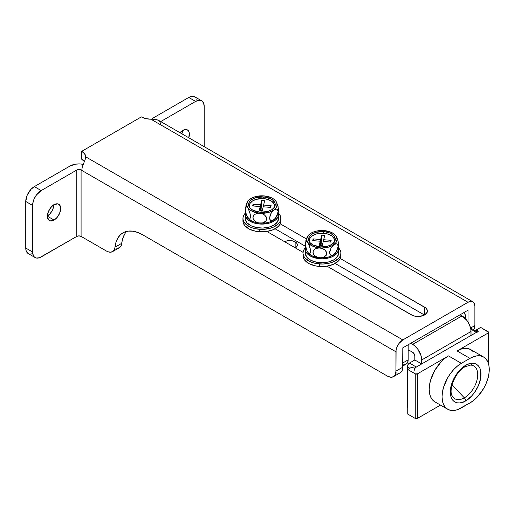 <?xml version="1.0" encoding="UTF-8"?>
<svg xmlns="http://www.w3.org/2000/svg" width="515" height="515" viewBox="0 0 515 515"><rect width="100%" height="100%" fill="white"/><g stroke="black" fill="none" stroke-linecap="round" stroke-linejoin="round"><path stroke-width="0.77" d="M182.754 130.398A9.405 5.427 -60 0 1 187.454 129.928A9.405 5.427 -60 0 1 188.799 137.782L189.275 132.812L188.896 131.589L187.454 129.928L186.449 129.555L184.048 129.793L179.98 132.696A9.405 5.427 -60 0 1 182.754 130.398M182.535 130.276L181.93 133.823A9.405 5.427 120 0 0 182.535 130.527M54.062 204.693A9.405 5.427 -60 0 1 58.762 204.23A9.405 5.427 -60 0 1 60.203 211.762A9.405 5.427 -60 0 1 54.062 220.053L47.412 216.21L48.532 219.828L50.367 220.89L54.062 220.053L56.605 218L59.592 213.448L60.712 208.536L59.592 204.919L57.757 203.856L54.062 204.693L51.519 206.747L48.532 211.298L47.541 214.639L47.412 216.21L54.062 220.053A9.405 5.427 -60 0 1 49.363 220.517A9.405 5.427 -60 0 1 47.921 212.978A9.405 5.427 -60 0 1 54.062 204.693M47.419 215.959A9.405 5.427 120 0 0 53.843 204.822M35.129 257.552L28.261 253.592A12.135 7.004 120 0 1 25.75 248.037L32.612 251.996L25.75 248.037L25.75 201.474L32.612 205.44A12.135 7.004 -60 0 1 41.194 190.576L76.799 170.021L41.194 190.576L34.331 186.617A12.135 7.004 120 0 0 25.75 201.474L32.612 205.44L32.612 251.996A12.135 7.004 -60 0 0 35.129 257.552A12.135 7.004 -60 0 0 41.194 256.953L76.799 236.398L39.52 257.725L36.423 258.034L35.129 257.552L34.061 256.67L32.78 253.837L32.78 203.412L34.061 199.099L36.423 194.998L41.194 190.576L34.331 186.617L69.931 166.062L34.331 186.617L31.048 189.263L27.198 195.134L25.75 201.474L25.917 249.872L26.4 251.449L28.261 253.592L29.561 254.075L32.657 253.766M53.85 204.571L53.341 207.803L51.899 211.124L49.743 214.034L47.2 216.088M160.506 123.252L159.251 120.864L158.118 120.085L154.899 119.326L150.934 119.203A13.648 7.88 180 0 1 141.355 116.899L81.731 151.326L81.731 159.251L81.731 151.326L141.355 116.899L145.751 118.598L150.934 119.203L468.019 302.273L470.646 301.359L472.867 301.79L474.36 303.502L474.882 306.238L474.882 325.557L470.581 328.036L474.882 325.557L474.225 328.969L473.433 330.224M400.303 372.718L402.157 370.575L402.646 368.998L402.814 347.844L468.019 310.197L468.019 322.01L468.019 310.197L402.814 347.844L402.814 367.163L395.951 371.122A12.135 7.004 60 0 1 393.434 376.677L400.303 372.718A12.135 7.004 -120 0 0 402.814 367.163L395.951 371.122L396.08 350.181L397.104 346.737L399.003 343.454L402.814 339.919L85.728 156.85L85.162 159.599L82.31 166.809L81.731 170.394L395.951 351.803L395.951 371.122L395.295 374.54L394.503 375.796L392.134 377.16L390.653 377.218L387.37 376.079L142.661 234.795L137.627 232.42L132.761 231.177L128.216 231.119L124.147 232.233L120.684 234.492L117.948 237.827L116.023 242.114L114.652 248.79L113.216 251.133L110.899 252.176L108.002 251.777L106.457 251.043L81.087 236.398L81.087 170.021L81.731 170.394L80.63 169.802L78.943 169.506L76.799 170.021L76.799 236.398L78.943 235.883L81.087 236.398L106.457 251.043A12.135 7.004 60 0 0 112.521 251.642L119.383 247.683A12.135 7.004 -120 0 0 121.836 243.26L114.974 247.219A12.135 7.004 60 0 1 112.521 251.642M126.684 231.383A39.43 22.769 -120 0 0 121.836 243.26L114.974 247.219A39.43 22.769 60 0 1 122.95 232.844A39.43 22.769 60 0 1 142.661 234.795L387.37 376.079A12.135 7.004 60 0 0 393.434 376.677M85.728 156.85L85.162 159.599L82.31 166.809L81.731 170.394L395.951 351.803A9.708 5.607 -60 0 1 402.814 339.919L468.019 302.273L402.814 339.919L85.728 156.85L84.672 153.856L81.731 151.326A13.648 7.88 180 0 1 85.728 156.85L85.728 156.895M266.886 231.473L303.039 252.35L266.886 231.473M326.941 266.146L412.818 315.579L416.204 316.39L419.873 316.39L424.688 314.903L427.263 312.122L427.263 310.004L425.86 308.047L340.241 258.472L424.688 307.23A9.405 5.427 180 0 1 427.444 311.066A9.405 5.427 180 0 1 421.637 316.081A9.405 5.427 180 0 1 411.395 314.903L326.941 266.146M306.303 238.876L280.186 223.8L306.303 238.876M197.174 100.573L196.685 98.996M195.893 97.741L193.524 96.376L190.434 96.678L188.76 97.457L153.155 118.012L188.76 97.457L195.623 101.416L160.712 121.572L195.623 101.416A12.135 7.004 -60 0 1 201.687 100.818L198.906 100.277L195.623 101.416L188.76 97.457A12.135 7.004 120 0 1 194.825 96.859L201.687 100.818A12.135 7.004 -60 0 1 204.198 106.373L203.547 102.961L201.687 100.818M473.748 329.819A12.135 7.004 -120 0 0 474.882 325.557L474.882 306.238A9.708 5.607 -60 0 0 472.867 301.79A9.708 5.607 -60 0 0 468.019 302.273L150.934 119.203L154.899 119.326L158.44 120.259L472.867 301.79M116.364 248.191L119.017 247.87L120.922 246.151L122.885 238.149L124.81 233.862M395.906 372.892L399.003 373.195M84.756 161.903L81.731 159.251A13.648 7.88 0 0 1 84.415 161.453M424.469 315.026L335.143 263.455L424.469 315.026M305.556 246.37L275.087 228.776L305.556 246.37M69.931 166.062L75.415 164.195L79.658 163.918L83.192 164.324A12.74 7.358 180 0 0 69.931 166.062M204.198 146.678L204.198 106.373L204.198 146.678M151.474 119.21L153.155 118.012A12.74 7.358 180 0 0 151.474 119.21M81.087 236.398A3.032 1.751 0 0 0 76.799 236.398L76.799 170.021A3.032 1.751 180 0 1 81.087 170.021L81.087 236.398M424.688 314.903L424.688 307.23L424.688 314.903M284.634 241.722A7.583 4.378 180 0 1 295.14 241.844L295.14 247.786L295.14 241.844L296.788 243.267L297.361 244.94L296.788 246.614L295.14 248.037M415.908 367.324L421.688 363.944L421.688 359.979L471.019 331.499L471.019 335.458L476.8 332.169M431.622 377.695L431.1 377.501M465.657 318.888L465.135 314.523L463.564 312.766A9.708 5.607 -60 0 1 463.648 312.811A9.708 5.607 -60 0 1 465.657 317.259L465.657 318.888M402.814 366.03L406.29 364.021A9.103 5.253 -120 0 0 408.176 359.856L402.814 362.953L408.176 359.856L408.176 350.445L408.82 350.071L412.682 352.299A3.032 1.751 60 0 1 414.826 356.019L414.466 354.429L413.101 352.588L408.82 350.071L408.176 350.445L408.176 359.856L407.687 362.418L406.29 364.021L405.318 364.382L402.814 364.086M402.814 348.591A9.708 5.607 -60 0 1 403.406 347.503L402.814 348.591M414.182 370.755A3.032 1.751 -60 0 1 416.326 367.041L409.464 363.075L414.826 359.979L421.688 363.944L414.826 359.979L414.826 356.019L414.826 359.979L409.464 363.075L416.326 367.041L421.688 363.944L421.515 357.848L421 355.601L417.684 349.022L414.44 345.591L410.751 343.26L412.682 344.374L462.013 315.895L460.082 314.781L462.013 315.895L412.682 344.374A12.74 7.358 60 0 1 421.688 359.979L471.019 331.499A12.74 7.358 -120 0 0 462.013 315.895L467.015 320.536L469.5 324.843L470.845 329.368L471.019 335.458L476.381 332.362L470.807 329.149L476.381 332.362A3.032 1.751 -60 0 1 477.901 332.214M284.415 241.844L286.881 240.898L289.778 240.563L292.681 240.898L295.14 241.844A7.583 4.378 180 0 1 297.361 244.94A7.583 4.378 180 0 1 295.353 247.908M408.82 350.071L408.82 344.374L408.82 350.071M471.624 329.182L471.302 328.473L470.337 328.119M407.745 407.655A3.032 1.751 120 0 1 407.32 406.419L407.745 406.663L407.32 406.419L407.32 366.789L409.889 368.277L407.32 366.789A3.032 1.751 120 0 1 409.464 363.075L407.944 364.678L407.32 366.789L407.32 406.419L407.944 407.803M477.27 331.853L471.032 328.255A3.032 1.751 120 0 0 470.601 328.113M472.165 365.309A18.939 10.937 -60 0 1 477.083 379.767A18.939 10.937 -60 0 1 464.337 397.838L452.035 384.814L464.337 397.838A18.939 10.937 -60 0 1 452.498 396.434C447.896 391.052 455.131 371.598 465.026 366.777L470.594 365.09A18.939 10.937 -60 0 1 477.334 378.596A18.939 10.937 -60 0 1 464.337 397.838A3.032 1.751 60 0 1 465.657 400.882C470.15 399.003 480.817 387.518 481.029 374.263C480.817 361.247 470.15 362.077 465.657 365.386L468.656 363.996L471.54 363.339L474.199 363.448L476.523 364.311L478.435 365.895L479.858 368.141L480.733 370.967L480.733 377.894L478.435 385.619L474.199 392.964L471.54 396.138L465.657 400.882L462.657 402.273L459.773 402.93L457.114 402.827L454.79 401.964L452.878 400.374L451.455 398.127L450.58 395.301L450.284 392.012L450.58 388.374L452.878 380.656L457.114 373.311L462.657 367.459L465.657 365.386A3.032 1.751 60 0 1 465.039 366.77A3.032 1.751 -120 0 0 465.657 365.386C461.163 367.272 450.496 378.75 450.284 392.012C450.496 405.028 461.163 404.198 465.657 400.882A3.032 1.751 -120 0 0 464.337 397.838A18.939 10.937 -60 0 1 451.951 395.398M457.075 350.94L488.175 332.986L488.175 362.805L488.175 332.986L457.075 350.94L469.944 358.369L461.369 363.32L448.501 355.891L444.735 358.498L441.11 361.852L434.847 370.304L430.662 379.948L429.568 384.763L429.195 389.327L429.568 393.46L430.662 397.007L432.446 399.833L434.847 401.822A27.301 15.759 120 0 1 430.662 379.948A27.301 15.759 120 0 1 448.501 355.891L417.401 373.851L448.501 355.891L461.369 363.32L457.603 365.927L453.979 369.287L450.644 373.272L447.715 377.733L443.531 387.377L442.437 392.192L442.063 396.756L442.437 400.889L443.531 404.436L445.314 407.262L447.715 409.258A27.301 15.759 -60 0 1 443.531 387.377A27.301 15.759 -60 0 1 461.369 363.32L469.944 358.369A27.301 15.759 -60 0 1 483.598 357.017A27.301 15.759 -60 0 1 487.782 378.892A27.301 15.759 -60 0 1 469.944 402.949L461.369 407.899A27.301 15.759 -60 0 1 447.715 409.258L450.644 410.339L453.979 410.468L457.603 409.65L469.944 402.949L473.71 400.348L477.334 396.988L483.598 388.542L485.999 383.778L487.782 378.892L488.877 374.077L489.25 369.513L488.877 365.38L487.782 361.833L485.999 359.007L483.598 357.017L480.669 355.936L477.334 355.801L473.71 356.625L469.944 358.369L457.075 350.94L460.841 349.196L464.466 348.372L467.8 348.507L470.729 349.588A27.301 15.759 120 0 0 457.075 350.94M488.175 377.463L488.175 377.566A1.519 0.876 0 0 0 488.619 376.948L488.175 377.463M473.131 351.578L470.729 349.588L483.598 357.017M440.505 405.086L417.401 418.431L417.401 373.851A1.519 0.876 180 0 1 415.251 373.851L415.251 418.431L407.745 414.092L407.745 369.513L407.745 414.092L415.251 418.431A1.519 0.876 0 0 0 417.401 418.431L417.401 373.851L415.251 373.851L415.251 418.431L417.401 418.431L440.505 405.086M412.039 367.041L407.745 369.513L415.251 373.851L407.745 369.513L412.039 367.041L414.182 368.277L412.039 367.041M488.619 332.362L480.669 327.411L488.175 331.744A1.519 0.876 180 0 1 488.619 332.362A1.519 0.876 180 0 1 488.175 332.986L488.619 332.362L488.619 364.234M480.669 327.411L476.381 329.89L476.381 331.338L476.381 329.89L478.525 331.126L414.182 368.277L478.525 331.126L476.381 329.89L480.669 327.411M488.503 376.607L488.619 375.519M452.498 396.434A18.939 10.937 -60 0 1 464.337 366.912A3.032 1.751 60 0 0 465.039 366.77M475.39 363.777L474.985 363.455M471.122 365.122A4.551 2.627 -60 0 1 473.543 363.345M473.935 363.268L473.33 363.416M309.386 240.898L310.062 238.091L312.553 235.645L316.474 233.939L323.69 233.282L323.8 231.615A13.345 7.706 180 0 1 334.435 241.966A13.345 7.706 180 0 1 320.105 246.872A13.345 7.706 180 0 1 309.47 241.966A13.345 7.706 180 0 1 323.8 231.615L323.69 233.282A12.585 7.268 0 0 0 309.863 242.507M338.394 246.337L338.136 241.059L336.012 235.954A15.167 8.755 180 0 1 333.913 244.625L335.458 243.814L336.829 243.788L337.814 244.657L338.188 246.402L336.842 251.03L333.913 254.532A15.167 8.755 0 0 0 336.025 252.414M338.619 244.644L337.795 239.836L335.999 235.941M338.6 245.217L335.999 252.453L333.913 254.532L331.647 255.466L330.006 254.494L329.735 251.642L330.99 248.121L333.128 245.288L336.179 243.692L337.814 244.657L338.098 247.503L336.842 251.03L334.699 253.869L332.593 255.389L329.433 256.766L325.763 257.622L319.854 257.822L317.369 257.294L315.161 256.122L313.571 254.397L312.972 252.337L313.551 250.361L315.135 248.867L318.585 247.895L322.345 248.449L325.454 250.419L326.587 252.356L326.594 254.436L324.566 256.869L321.122 257.841L317.916 257.59L312.624 256.058L309.85 254.429L307.906 252.453L306.515 249.724L305.511 246.119L305.344 242.823L306.11 241.316L306.953 241.516L308.376 243.292L310.281 248.861L310.506 251.204L310.024 253.399L309.283 253.663L307.899 252.44A15.167 8.755 0 0 0 319.854 257.822A15.167 8.755 0 0 0 333.913 254.532L332.368 255.35L330.99 255.369L330.006 254.494L329.639 252.743L330.99 248.121L333.913 244.625A15.167 8.755 180 0 1 319.854 247.915L322.345 248.449L324.559 249.621L326.587 252.356L326.156 255.382L323.517 257.365L321.122 257.841L317.369 257.294L314.266 255.324L313.126 253.386L313.12 251.307L314.24 249.537L316.191 248.372L319.854 247.915A15.167 8.755 180 0 1 307.899 242.533A15.167 8.755 180 0 1 307.88 235.979A15.167 8.755 180 0 1 309.991 233.862A15.167 8.755 180 0 1 324.051 230.572L322.789 230.553L324.051 230.572A15.167 8.755 180 0 1 336.012 235.954L337.119 239.314L335.922 242.655L332.593 245.481L327.649 247.361L321.836 247.998L316.043 247.309L311.144 245.385L307.899 242.533L309.682 246.395L310.448 250.071L310.281 252.904L309.283 253.663L307.899 252.44L306.515 249.724L305.286 243.782L305.504 242.076L306.11 241.316L307.899 242.533L306.901 240.318L306.934 238.033L309.212 234.518M309.991 233.862L312.811 232.252L316.255 231.126L324.051 230.572L331.28 232.336L334.055 233.965L335.98 235.915M325.319 230.759L324.051 230.572L325.319 230.759M314.221 240.743L313.152 238.889L320.658 239.494L320.658 245.681L320.658 239.494L313.152 238.889L312.727 240.621L320.24 241.226L320.24 245.649L320.24 241.226L319.191 245.565L322.197 245.803L323.246 241.471L330.752 242.076L331.177 240.338L323.665 239.733L324.714 235.4L321.708 235.155L320.658 239.494L321.708 235.155L324.714 235.4L323.665 239.733L331.177 240.338L330.752 242.076L323.246 241.471L322.197 245.803L319.191 245.565L320.24 241.226L312.727 240.621L313.152 238.889L314.221 240.743M334.042 242.507A12.585 7.268 0 0 0 323.69 233.282L328.332 234.216L332.001 236.102L334.138 238.657L334.422 241.484M323.8 231.615L316.146 232.304L311.987 234.119L310.448 235.336L309.348 236.707L308.627 239.687L309.94 242.597L313.075 244.998L320.105 246.872L325.306 246.704L327.765 246.183L331.918 244.368L334.557 241.78L335.168 240.305L335.278 238.799L333.971 235.889L330.83 233.488L328.718 232.6L323.8 231.615M330.102 242.024L331.177 240.338L330.102 242.024M320.954 245.707L321.077 245.192L322.319 245.288L321.077 245.192L321.708 235.155L320.954 245.707M323.665 241.503L323.665 239.733L323.665 241.503M305.286 243.782L305.344 242.823M307.075 237.338L305.813 240.853M338.284 247.187L338.374 250.857L336.083 254.275L331.744 256.946L328.995 257.88L322.834 258.768L319.648 258.691L313.641 257.5L308.839 255.105L305.936 251.841L305.337 250.032L305.691 247A16.686 9.631 180 0 0 305.273 249.151L305.273 253.11A16.686 9.631 0 0 0 321.952 262.747A16.686 9.631 0 0 0 338.638 253.11L338.638 249.151A16.686 9.631 180 0 1 321.952 258.781A16.686 9.631 180 0 1 305.273 249.151M338.303 247.239A16.686 9.631 180 0 1 338.638 249.151M305.35 252.157L305.337 253.998L307.114 257.519L311.041 260.397L316.545 262.225L322.834 262.734L328.995 261.845L334.132 259.695L337.512 256.592L338.632 252.981M303.026 256.219L303.605 258.337L304.886 260.352L309.341 263.764L315.721 265.927L319.332 266.429A18.958 10.944 0 0 0 340.911 255.588L340.911 253.11A18.958 10.944 180 0 1 319.332 263.95L319.332 266.429L326.716 266.184L333.379 264.324L338.297 261.137L339.855 259.187L340.73 257.101L340.879 254.957M305.607 247.567L304.05 249.511L303.174 251.597L303.026 253.741L303.605 255.865L304.886 257.88L309.341 261.285L312.348 262.547L315.721 263.448L323.047 264.041L330.205 262.965L333.379 261.845L338.297 258.659L339.855 256.708L340.73 254.622L340.879 252.479L340.299 250.361L338.452 247.721A18.958 10.944 180 0 1 340.911 253.11M302.994 253.11L302.994 255.588A18.958 10.944 0 0 0 319.332 266.429L319.332 263.95A18.958 10.944 180 0 1 302.994 253.11A18.958 10.944 180 0 1 305.453 247.721M249.331 206.225L250.007 203.419L252.498 200.972L256.418 199.266L263.635 198.61L263.744 196.936A13.345 7.706 180 0 1 274.379 207.294A13.345 7.706 180 0 1 260.049 212.199A13.345 7.706 180 0 1 249.415 207.294A13.345 7.706 180 0 1 263.744 196.936L263.635 198.61A12.585 7.268 0 0 0 249.807 207.835M278.338 211.665L278.081 206.386L275.956 201.281A15.167 8.755 180 0 1 273.858 209.953L275.403 209.142L276.774 209.116L277.759 209.985L278.132 211.729L276.787 216.358L273.858 219.86A15.167 8.755 0 0 0 275.969 217.742M278.564 209.972L277.74 205.163L275.943 201.268L276.948 203.496L276.916 205.781L275.866 207.983L273.858 209.953A15.167 8.755 180 0 1 259.798 213.242L262.29 213.776L264.504 214.942L266.088 216.68L266.686 218.74L266.101 220.71L264.51 222.197L262.296 223.021L259.798 223.15A15.167 8.755 0 0 0 273.858 219.86L272.313 220.678L270.935 220.697L269.95 219.821L269.583 218.07L270.935 213.448L273.858 209.953L271.038 211.556L267.594 212.689L259.798 213.242A15.167 8.755 180 0 1 247.837 207.86A15.167 8.755 180 0 1 247.824 201.307A15.167 8.755 180 0 1 249.936 199.189A15.167 8.755 180 0 1 263.995 195.9L262.734 195.88L263.995 195.9A15.167 8.755 180 0 1 275.956 201.281L275.924 201.243M247.837 217.761L247.837 217.768A15.167 8.755 0 0 0 259.798 223.15L257.313 222.622L255.105 221.45L253.515 219.718L252.917 217.665L253.496 215.688L255.08 214.195L257.3 213.377L259.798 213.242L252.569 211.478L249.794 209.85L247.837 207.86L249.962 212.94L250.393 217.484L249.968 218.727L249.228 218.991L246.897 216.094L245.455 211.446L245.288 208.15L246.054 206.644L247.837 207.86L246.846 205.646L246.878 203.361L247.927 201.159L250.721 198.687L249.157 199.846M247.85 217.781L246.46 215.051L245.455 211.446L245.288 208.15L246.054 206.644L246.891 206.843L248.32 208.62L250.226 214.189L250.451 216.532L249.968 218.727L249.228 218.991L247.837 217.768L251.088 220.62L254.21 222.023L257.861 222.918L265.708 222.95L269.377 222.094L272.538 220.716L275.95 217.768L278.544 210.545M249.936 199.189L252.756 197.58L256.2 196.453L263.995 195.9L271.225 197.663L273.999 199.292L275.943 201.268M254.165 206.071L253.097 204.217L260.603 204.822L260.603 211.008L260.603 204.822L253.097 204.217L252.672 205.949L260.184 206.554L260.184 210.976L260.184 206.554L259.135 210.893L262.141 211.131L263.191 206.798L270.697 207.403L271.122 205.665L263.609 205.06L264.659 200.728L261.652 200.483L260.603 204.822L261.652 200.483L264.659 200.728L263.609 205.06L271.122 205.665L270.697 207.403L263.191 206.798L262.141 211.131L259.135 210.893L260.184 206.554L252.672 205.949L253.097 204.217L254.165 206.071M273.986 207.835A12.585 7.268 0 0 0 263.635 198.61L268.276 199.543L271.946 201.429L274.083 203.985L274.366 206.811M263.744 196.936L256.09 197.631L251.932 199.447L250.393 200.663L249.292 202.035L248.571 205.015L249.884 207.925L253.02 210.326L260.049 212.199L267.71 211.511L271.862 209.695L274.501 207.101L275.222 204.127L274.817 202.633L272.551 199.929L270.774 198.816L263.744 196.936M270.047 207.352L271.122 205.665L270.047 207.352M260.899 211.034L261.021 210.519L262.264 210.616L261.021 210.519L261.652 200.483L260.899 211.034M263.609 206.83L263.609 205.06L263.609 206.83M259.798 213.242L262.29 213.776L264.504 214.942L266.532 217.684L266.101 220.71L263.461 222.692L261.066 223.169L257.313 222.622L254.21 220.652L253.071 218.714L253.065 216.635L254.185 214.864L256.135 213.699L259.798 213.242M245.23 209.109L245.288 208.15M247.02 202.665L245.758 206.18M273.858 209.953L276.124 209.019L277.328 209.438L278.132 211.729L277.772 214.015L276.787 216.358L274.643 219.197L272.313 220.678L270.935 220.697L269.68 219.049L269.95 215.785L271.592 212.38L273.858 209.953M278.229 212.515L278.319 216.184L276.027 219.602L271.688 222.274L268.939 223.207L262.779 224.096L259.592 224.019L253.586 222.828L248.784 220.433L245.88 217.169L245.282 215.36L245.636 212.328A16.686 9.631 180 0 0 245.211 214.478L245.211 218.437A16.686 9.631 0 0 0 261.897 228.074A16.686 9.631 0 0 0 278.583 218.437L278.583 214.478A16.686 9.631 180 0 1 261.897 224.109A16.686 9.631 180 0 1 245.211 214.478M278.248 212.566A16.686 9.631 180 0 1 278.583 214.478M245.295 217.484L245.282 219.326L247.058 222.847L250.985 225.725L256.489 227.553L262.779 228.061L268.939 227.173L274.077 225.023L277.456 221.92L278.576 218.309M242.971 221.547L243.55 223.665L244.831 225.679L249.286 229.091L255.665 231.254L259.277 231.756A18.958 10.944 0 0 0 280.855 220.916L280.855 218.437A18.958 10.944 180 0 1 259.277 229.278L259.277 231.756L266.661 231.512L273.323 229.651L278.242 226.465L279.8 224.514L280.675 222.429L280.823 220.285M245.552 212.895L243.994 214.839L243.119 216.924L242.971 219.068L243.55 221.193L244.831 223.207L249.286 226.613L252.292 227.875L255.665 228.776L262.991 229.368L270.15 228.293L273.323 227.173L278.242 223.986L279.8 222.036L280.675 219.95L280.823 217.806L280.244 215.688L278.396 213.049A18.958 10.944 180 0 1 280.855 218.437M242.938 218.437L242.938 220.916A18.958 10.944 0 0 0 259.277 231.756L259.277 229.278A18.958 10.944 180 0 1 242.938 218.437A18.958 10.944 180 0 1 245.398 213.049M447.715 409.258L434.847 401.822M307.906 235.941L305.305 243.17M247.85 201.268L245.249 208.498"/></g></svg>

